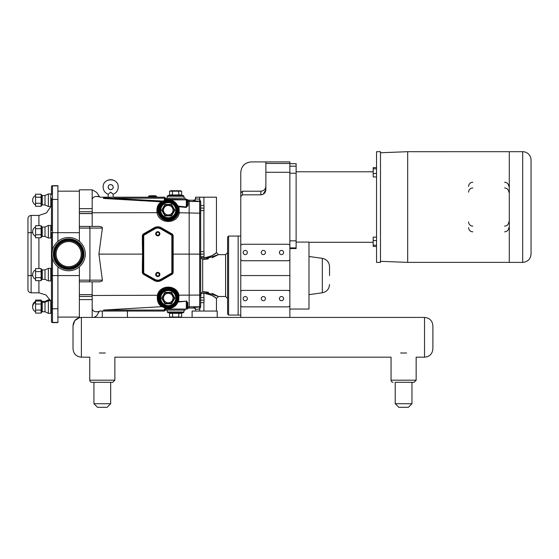 <?xml version="1.0" encoding="UTF-8"?>
<svg xmlns="http://www.w3.org/2000/svg" width="559" height="559" viewBox="0 0 559 559"><rect width="100%" height="100%" fill="white"/><g stroke="black" fill="none" stroke-linecap="round" stroke-linejoin="round"><path stroke-width="0.84" d="M113.184 187.146A2.509 2.509 -90 0 0 110.675 184.631A2.509 2.509 -90 0 0 108.16 187.146A2.509 2.509 -90 0 0 110.675 189.655A2.509 2.509 -90 0 0 113.184 187.146C113.107 185.7 112.275 184.861 110.675 184.631C107.377 184.449 107.44 189.585 110.675 189.655C112.198 189.508 113.037 188.669 113.184 187.146C113.037 185.616 112.198 184.784 110.675 184.631M110.654 192.163C107.559 194.818 107.573 194.818 110.696 192.163C113.791 194.818 113.777 194.818 110.654 192.163M108.16 197.187L108.16 194.246C105.05 192.967 103.373 190.654 103.142 187.293C102.521 177.482 118.634 177.322 118.208 187.146C118.026 190.57 116.356 192.939 113.184 194.246L113.184 197.187M80.531 258.146A12.557 12.557 0 0 1 64.62 266.014A12.557 12.557 0 0 1 56.752 250.097A12.557 12.557 0 0 1 72.663 242.236A12.557 12.557 0 0 1 80.531 258.146M84.402 259.46A16.637 16.637 0 0 1 63.307 269.885A16.637 16.637 0 0 1 52.881 248.79A16.637 16.637 0 0 1 73.977 238.365A16.637 16.637 0 0 1 84.402 259.46M251.312 161.921L289.862 161.893L289.862 163.466L265.874 163.466L265.874 161.921L251.312 161.921C244.905 162.55 241.39 166.065 240.768 172.472L240.768 192.897L242.438 191.22L260.85 191.22L260.85 194.832L242.438 194.832L240.768 196.572L240.768 192.897L240.768 315.101L238.141 315.101L238.141 236.031L240.768 236.031M380.483 151.685L380.483 262.395L376.535 262.395L376.535 151.685L380.483 151.685M296.123 242.089L308.98 242.089L308.98 309.043L289.862 309.043L289.862 173.227L296.123 173.227L296.123 166.177L289.862 166.177M289.862 317.421L289.862 292.071A1.677 1.677 0 0 0 288.185 290.394L242.438 290.394A1.677 1.677 0 0 0 240.768 292.071L240.768 317.421M289.862 275.566L240.768 275.566L240.768 292.071M289.862 245.939A1.677 1.677 0 0 0 288.185 244.262L242.438 244.262A1.677 1.677 0 0 0 240.768 245.939L240.768 259.062A1.677 1.677 0 0 0 242.438 260.739L288.185 260.739A1.677 1.677 0 0 0 289.862 259.062M289.862 305.193A1.677 1.677 0 0 1 288.185 306.87L242.438 306.87A1.677 1.677 0 0 1 240.768 305.193M281.491 296.543A2.089 2.089 0 0 1 283.301 299.68A2.089 2.089 0 0 1 279.682 299.68A2.089 2.089 0 0 1 281.491 296.543M263.373 296.543A2.089 2.089 0 0 1 265.183 299.68A2.089 2.089 0 0 1 261.563 299.68A2.089 2.089 0 0 1 263.373 296.543M245.254 296.543A2.089 2.089 0 0 1 247.064 299.68A2.089 2.089 0 0 1 243.438 299.68A2.089 2.089 0 0 1 245.254 296.543M281.491 250.411A2.089 2.089 0 0 1 283.301 253.548A2.089 2.089 0 0 1 279.682 253.548A2.089 2.089 0 0 1 281.491 250.411L281.491 250.411M263.373 250.411A2.089 2.089 0 0 1 265.183 253.548A2.089 2.089 0 0 1 261.563 253.548A2.089 2.089 0 0 1 263.373 250.411L263.373 250.411M245.254 250.411A2.089 2.089 0 0 1 247.064 253.548A2.089 2.089 0 0 1 243.438 253.548A2.089 2.089 0 0 1 245.254 250.411L245.254 250.411M265.874 163.466L265.874 189.62L263.191 194.232M260.85 194.832C263.953 194.476 265.623 192.736 265.874 189.62M260.85 191.22C263.904 190.919 265.574 189.249 265.874 186.196M329.531 275.566L329.531 266.643C329.181 262.094 326.784 259.327 322.326 258.349L322.326 292.783C326.784 291.805 329.181 289.038 329.531 284.496M289.862 248.566L296.123 248.566L296.123 240.845L289.862 240.845M289.862 163.682L296.123 163.682L296.123 166.177M296.123 173.227L296.123 240.845M373.188 242.299L308.98 242.299M376.535 237.142L373.188 237.142L373.188 240.559L376.535 240.559M376.535 245.226L373.188 245.226L373.188 240.559M376.535 246.477L373.188 246.477L373.188 245.226M376.535 167.602L373.188 167.602L373.188 168.853L376.535 168.853M376.535 173.521L373.188 173.521L373.188 168.853M376.535 176.937L373.188 176.937L373.188 173.521M289.862 163.466L289.862 173.227M531.05 254.017C530.554 259.096 527.766 261.892 522.679 262.388L522.679 151.692A8.371 8.371 0 0 1 531.05 160.063L531.05 254.017L531.05 160.063M509.291 207.04L509.291 151.692L407.686 151.699L407.686 262.374L509.291 262.374L509.291 207.04M472.802 231.824A4.186 4.186 0 0 1 468.617 227.639M468.617 186.433A4.186 4.186 0 0 1 472.802 182.255M504.602 182.255A4.186 4.186 0 0 1 508.788 186.433M508.788 227.639A4.186 4.186 0 0 1 504.602 231.824M508.788 221.916A4.186 4.186 0 0 1 504.602 226.102M472.802 226.102A4.186 4.186 0 0 1 468.617 221.916M504.602 187.971A4.186 4.186 0 0 1 508.788 192.156M468.617 192.156A4.186 4.186 0 0 1 472.802 187.971M91.844 382.293A2.089 2.089 0 0 1 89.747 380.197L114.861 380.197L112.764 382.293L91.844 382.293A2.089 2.089 0 0 1 89.747 380.197L89.747 357.173L81.383 357.173L81.383 317.421L127.41 317.421L127.41 311.063L102.304 311.063L102.304 317.421L192.107 317.421L192.107 311.063L217.213 311.063L217.213 317.421L192.107 317.421L424.526 317.421L424.526 357.173C429.605 356.684 432.4 353.889 432.897 348.809L432.897 325.792C432.4 320.705 429.605 317.917 424.526 317.421C429.605 317.917 432.4 320.705 432.897 325.792M93.919 317.421L96.721 315.8L99.46 311.063L102.304 311.063M199.654 308.973L195.538 309.448A2.005 2.005 -0 0 0 193.533 307.45L199.675 307.017A1.006 0.999 -0 0 0 200.674 306.011L200.674 254.121L199.675 254.121L199.654 308.973L200.674 306.772L200.674 302.65L204.028 302.65L204.028 300.141L200.674 300.141M208.36 258.901L203.909 259.404L218.464 254.645L225.584 254.645L225.584 296.487L218.471 296.487L203.909 291.728L202.686 291.728L201.093 293.279L200.674 297.626L204.028 297.626L204.028 300.141M200.674 256.637L204.028 256.637L204.028 254.121L200.674 254.121L200.674 251.613L204.028 251.613L204.028 254.121M200.674 210.589L200.674 208.074L204.028 208.074L204.028 210.589L200.674 210.589L200.674 251.613M200.674 208.074L200.674 205.565L204.028 205.565L204.028 208.074M200.674 254.121L200.632 201.051M189.18 200.227L193.533 200.227L193.533 200.8L199.675 201.233L199.668 200.611M199.724 199.228L195.538 198.794L195.538 197.194L199.724 197.194L199.654 199.277L200.674 202.232A1.006 0.999 180 0 0 199.675 201.233L199.675 254.121L172.521 254.121M200.674 205.565L200.674 202.239M189.18 308.023L193.533 308.023A2.012 2.005 90 0 1 195.538 310.035L195.538 309.448M227.59 275.566L227.59 314.067L228.596 315.066L228.596 236.066L227.59 237.065L227.59 275.566M238.141 315.066L228.596 315.066M211.931 293.307L218.464 296.487L216.459 298.492L216.459 311.056L195.538 311.056M193.533 200.227A2.012 2.005 90 0 0 195.538 198.214L195.538 198.794A2.005 2.005 0 0 1 193.533 200.8M195.538 197.194L195.538 198.794M200.674 256.378L201.093 257.853L202.686 259.404L203.909 259.404L203.909 257.853C210.275 256.602 214.349 254.946 216.13 252.878C218.01 251.075 211.812 257.566 203.909 257.853L201.093 257.853M199.724 197.194L216.459 197.194L216.459 252.64L218.464 254.645L212.043 257.783M201.093 293.279L203.909 293.279C210.275 294.53 214.356 296.193 216.13 298.261C218.003 300.05 211.812 293.566 203.909 293.279L203.909 291.728L208.43 292.245M210.82 295.012L207.808 293.852M207.745 257.301L210.918 256.078M79.371 266.839L79.371 317.666L74.787 320.628L73.012 325.792L73.012 348.809C73.508 353.889 76.297 356.684 81.383 357.173C76.297 356.684 73.508 353.889 73.012 348.809M164.786 197.348L164.234 197.187L165.24 198.193L164.234 197.187L99.844 197.187L96.721 192.443L92.179 189.822L79.371 189.822L79.371 241.404M178.104 302.028L186.329 301.224L178.642 301.601L177.671 302.636M165.24 308.093L165.24 309.05L164.402 309.05L164.402 310.056L165.24 310.056L165.143 310.497L164.234 311.063L165.24 310.056L165.24 309.05L186.329 309.05L186.329 301.224L187.167 303.146A0.671 0.447 180 0 1 187.803 302.698L186.294 300.882M187.167 309.036L187.803 308.233L187.803 302.698M162.55 306.842L159.567 303.907L162.55 306.842L161.921 306.66C158.302 304.627 156.806 300.819 157.435 295.257L92.179 295.494L92.179 299.596L79.371 299.596M159.567 303.907L159.077 303.097M158.302 301.308L157.855 296.962M158.12 295.466L157.435 295.257C159.664 284.44 176.679 284.384 178.978 295.173L178.37 295.397L178.712 298.073A10.46 10.46 0 0 0 168.252 287.612A10.46 10.46 0 0 0 157.792 298.073A10.46 10.46 0 0 0 168.252 308.533A10.46 10.46 0 0 0 178.719 298.073A10.46 10.46 0 0 0 168.252 287.612A10.46 10.46 0 0 0 157.792 298.073A10.46 10.46 0 0 0 168.252 308.533A10.46 10.46 0 0 0 178.719 298.073M178.642 301.601L178.978 295.173L189.18 295.138L189.18 200.115L188.117 200.059A1.006 1.006 90 0 1 187.293 199.542L165.157 199.193L164.402 199.863L165.24 199.863A0.671 0.671 0 0 1 165.911 199.193A0.671 0.671 0 0 0 165.24 199.863L165.178 200.178M186.329 309.05L187.167 309.05L187.167 303.146M127.41 311.063L164.234 311.063L164.402 310.056L103.478 310.056L161.921 306.66M92.179 299.596L92.179 308.91C92.822 310.79 94.205 311.733 96.316 311.74L98.978 311.894M143.062 264.554L143.167 254.121L142.566 254.121L142.356 264.505L143.062 264.554L143.062 272.841A0.838 0.838 0 0 0 143.481 273.561L154.612 279.989A6.359 6.359 0 0 0 160.971 279.989L161.272 280.527L172.403 274.099L172.102 273.561A0.838 0.838 0 0 0 172.521 272.841L171.767 272.981L172.102 273.561L160.971 279.989L172.102 273.561A0.838 0.838 0 0 0 172.521 272.841L173.157 272.792L173.157 235.458L172.521 235.409A0.838 0.838 0 0 0 172.102 234.682L160.971 228.261A6.359 6.359 0 0 0 154.612 228.261C156.73 227.129 158.854 227.129 160.971 228.261L161.272 227.723C158.931 226.479 156.583 226.479 154.242 227.723L154.612 228.261L143.481 234.682L154.612 228.261L154.948 228.841A5.688 5.688 0 0 1 160.636 228.841L160.971 228.261M154.242 227.723L143.111 234.151L143.481 234.682A0.838 0.838 0 0 0 143.062 235.409L143.062 243.696L142.356 243.745L142.566 254.121L98.908 254.121L102.381 280.15C102.29 281.17 101.137 281.722 98.922 281.827L89.468 281.827L89.922 280.15L79.371 280.15M143.111 234.151L142.356 235.458L143.733 235.409L143.481 234.682M143.167 254.121L143.062 243.696M171.767 272.981L160.636 279.409A5.688 5.688 0 0 1 154.948 279.409L143.062 272.841A0.838 0.838 0 0 0 143.481 273.561L143.111 274.099L154.242 280.527C156.583 281.771 158.931 281.771 161.272 280.527M143.062 272.841L142.356 272.792L143.111 274.099M92.179 189.822L92.179 226.423L79.371 226.423L92.179 226.423M79.371 228.093L89.922 228.093L89.468 226.423L98.922 226.423C101.137 226.521 102.29 227.08 102.381 228.093L98.908 254.121M172.521 272.841L172.521 235.409L171.851 235.409L171.851 272.841M159.888 274.476A2.089 2.089 0 0 1 156.744 276.293A2.089 2.089 0 0 1 156.744 272.666A2.089 2.089 0 0 1 159.888 274.476M159.888 233.767A2.089 2.089 0 0 1 156.744 235.584A2.089 2.089 0 0 1 156.744 231.957A2.089 2.089 0 0 1 159.888 233.767M178.719 210.177A10.46 10.46 0 0 0 168.252 199.717A10.46 10.46 0 0 0 157.792 210.177A10.46 10.46 0 0 0 168.252 220.637A10.46 10.46 0 0 0 178.719 210.177A10.46 10.46 0 0 0 168.252 199.717A10.46 10.46 0 0 0 157.792 210.177A10.46 10.46 0 0 0 168.252 220.637A10.46 10.46 0 0 0 178.719 210.177L177.496 205.272L178.139 206.117L186.329 206.928L186.28 207.438L188.117 205.321A1.006 0.685 180 0 1 187.167 204.636L186.329 206.928L186.329 199.863L187.167 199.863L187.167 204.636L187.167 199.863A0.671 0.671 0 0 0 186.496 199.193L186.329 199.863L166.079 199.863L166.079 199.193M165.24 199.863L166.079 199.94L164.402 200.45A10.46 10.46 0 0 0 163.102 201.072L161.369 201.834C157.869 203.937 156.436 207.662 157.072 212.993C159.273 224.264 177.028 224.327 179.313 213.077L178.957 206.753L178.139 206.117M164.234 197.187L164.402 198.193L165.24 198.193L165.157 199.193M114.679 197.187L114.679 198.193L164.402 198.193L164.402 200.45M161.369 201.834L103.478 198.452L103.478 197.187L103.478 197.865L163.102 201.072M189.18 295.138L189.18 308.135L187.803 308.233M92.179 281.827L79.371 281.827L92.179 281.827L92.179 295.494M178.391 212.755L200.674 213.189M158.099 212.679L92.179 212.755M157.841 211.19L157.806 209.688M157.848 209.122L158.344 206.83M159.147 205.02L162.655 201.338L159.65 204.224M178.957 206.753L186.28 207.438M89.468 226.423L79.371 226.423M102.381 228.093L89.922 228.093L89.922 280.15L102.381 280.15M79.371 281.827L89.468 281.827M159.259 233.767A1.467 1.467 0 0 1 157.058 235.039A1.467 1.467 0 0 1 157.058 232.495A1.467 1.467 0 0 1 159.259 233.767M159.259 274.476A1.467 1.467 0 0 1 157.058 275.748A1.467 1.467 0 0 1 157.058 273.204A1.467 1.467 0 0 1 159.259 274.476M183.149 195.426L168.084 195.426L167.253 196.265L183.988 196.265L183.149 195.426M178.642 191.213L178.929 195.426L169 195.426A0.58 0.503 180 0 0 169.58 194.93L169.58 191.213L181.661 191.213L181.661 194.93A0.58 0.503 180 0 0 182.241 195.426M183.988 198.159L183.988 196.265M172.598 191.213L172.312 195.426M169.58 191.213L170.865 190.745L180.375 190.745L181.661 191.213M165.995 199.193L165.995 198.159L185.246 198.159L185.246 199.193M168.084 312.816L183.149 312.816L183.988 311.985L167.253 311.985L168.084 312.816M181.661 313.319L181.661 317.037L169.58 317.037L169.58 313.319A0.58 0.503 180 0 0 169 312.816L172.312 312.816L172.598 313.319L181.661 313.319A0.58 0.503 180 0 1 182.241 312.816M178.642 317.037L178.929 312.816L172.312 312.816M183.988 310.091L183.988 311.985M172.598 317.037L172.598 313.319L169.58 313.319M181.661 317.037L180.606 317.421M165.995 309.05L165.995 310.091L185.246 310.091L185.246 309.05M159.888 298.073A8.371 8.371 0 0 0 168.252 306.444A8.371 8.371 0 0 0 176.623 298.073A8.371 8.371 0 0 0 168.252 289.702A8.371 8.371 0 0 0 159.888 298.073A8.371 8.371 0 0 0 168.252 306.444A8.371 8.371 0 0 0 176.623 298.073A8.371 8.371 0 0 0 168.252 289.702A8.371 8.371 0 0 0 159.888 298.073M161.635 298.073L162.215 298.073L165.233 292.839L164.947 292.336L161.635 298.073L164.947 303.803L171.564 303.803L174.876 298.073L171.564 292.336L164.947 292.336M171.278 292.839L174.296 298.073L171.278 292.839L165.233 292.839L171.278 292.839L171.564 292.336M174.296 298.073L171.278 303.299L174.296 298.073L174.876 298.073M165.233 303.299L162.215 298.073L165.233 303.299L171.278 303.299L165.233 303.299L164.947 303.803M171.278 303.299L171.564 303.803M165.233 292.839L162.215 298.073M163.501 298.073A4.752 4.752 0 0 0 168.252 302.824A4.752 4.752 0 0 0 173.01 298.073A4.752 4.752 0 0 0 168.252 293.314A4.752 4.752 0 0 0 163.501 298.073M159.888 210.177A8.371 8.371 0 0 0 168.252 218.548A8.371 8.371 0 0 0 176.623 210.177A8.371 8.371 0 0 0 168.252 201.806A8.371 8.371 0 0 0 159.888 210.177A8.371 8.371 0 0 0 168.252 218.548A8.371 8.371 0 0 0 176.623 210.177A8.371 8.371 0 0 0 168.252 201.806A8.371 8.371 0 0 0 159.888 210.177M162.215 210.177L161.635 210.177L164.947 215.907L165.233 215.411L162.215 210.177L165.233 204.943L171.278 204.943L174.296 210.177L171.278 215.411L165.233 215.411L171.278 215.411L174.296 210.177L171.278 204.943L165.233 204.943L162.215 210.177L165.233 215.411M164.947 215.907L171.564 215.907L171.278 215.411M171.564 215.907L174.876 210.177L174.296 210.177M174.876 210.177L171.564 204.44L164.947 204.44L165.233 204.943M171.564 204.44L171.278 204.943M163.501 210.177A4.752 4.752 0 0 1 168.252 205.419A4.752 4.752 0 0 1 173.01 210.177A4.752 4.752 0 0 1 168.252 214.929A4.752 4.752 0 0 1 163.501 210.177M155.577 195.678L149.225 195.776L155.577 195.678L156.653 196.614L156.415 197.187L156.653 196.614L148.387 196.614L149.463 195.678M92.179 199.339C92.822 197.46 94.205 196.509 96.316 196.502L98.978 196.356M92.179 317.421L92.179 308.91M35.587 203.259L35.587 194.204L41.1 194.204L41.093 206.278L35.587 206.278L35.587 203.259L41.093 203.259M35.587 197.222L41.093 197.222M35.587 234.745L35.587 225.682L41.1 225.682L41.093 237.764L35.587 237.764L35.587 234.745L41.093 234.745M35.587 228.708L41.093 228.708M35.587 310.077L41.093 310.077L41.093 313.103L35.587 313.103L35.587 300.071L41.1 300.071L41.555 301.811M35.587 277.648L35.587 268.586L41.1 268.586L41.093 280.667L35.587 280.667L35.587 277.648L41.093 277.648M35.587 271.604L41.093 271.604M51.47 194.679L51.47 186.685A1.006 0.79 -0 0 1 52.469 185.895L52.469 185.686A1.006 1.006 0 0 0 51.47 186.685M50.799 193.959L50.799 206.516L48.374 206.516L48.374 193.959L50.799 193.959L51.47 194.63L50.799 193.959L48.374 193.959L45 195.531L48.374 193.959M51.47 205.845L50.799 206.516L48.374 206.516L45 204.936L45 195.531L42.253 195.531L45 195.531M41.1 194.204L41.673 195.196L41.1 194.204M51.47 230.741L51.47 198.145M50.799 225.445L50.799 238.001L48.374 238.001L48.374 225.445L50.799 225.445L51.47 226.115M48.374 238.001L45 236.422L45 227.017L48.374 225.445M45 236.422L42.253 236.422L42.253 227.017L45 227.017M41.1 225.682L41.673 226.681L41.673 236.757L41.093 237.764M41.1 300.071L42.253 301.406L45 301.406L48.374 299.834L50.184 299.834M51.47 232.404L51.47 275.301L51.47 269.019L50.799 268.348L51.47 269.019M52.469 322.606L52.469 275.573L51.47 275.301L51.47 321.6A1.006 1.006 0 0 0 52.469 322.606L57.912 322.606L57.912 266.839M50.799 280.897L48.374 280.897L48.374 268.348L50.799 268.348L50.799 280.897L51.47 280.234M48.374 280.897L45 279.325L45 269.92L48.374 268.348M45 279.325L42.253 279.325L42.253 269.92L45 269.92M41.1 268.586L41.673 269.585L41.673 279.661L41.093 280.667M51.47 275.573L51.47 232.677L52.469 232.677L52.469 199.444A1.006 0.79 180 0 0 51.47 200.234M35.587 304.04L41.093 304.04L41.093 310.077M35.587 301.022L41.1 301.022L41.093 304.04M50.799 300.777L50.799 313.333L48.374 313.333L48.374 300.777L50.799 300.777L51.47 301.448M48.374 313.333L45 311.761L45 302.349L48.374 300.777M45 311.761L42.253 311.761L42.253 302.349L45 302.349M41.1 301.022L41.673 302.021L41.673 312.097L41.093 313.103M27.95 275.573L27.95 289.632C28.139 291.56 29.201 292.623 31.129 292.811L31.129 275.573L27.95 275.573L27.95 218.618C28.139 216.682 29.201 215.627 31.129 215.439L31.129 232.677L27.95 232.677M57.912 241.404L57.912 185.686L52.469 185.686M57.912 322.389L52.469 322.389A1.006 0.79 180 0 1 51.47 321.6M110.675 382.293L110.675 403.717L93.933 403.717L93.933 382.293M110.675 403.717L107.076 407.315L97.532 407.315L93.933 403.717M99.299 353.002C86.897 358.012 86.897 358.012 99.299 353.002L105.309 353.002C117.711 358.012 117.711 358.012 105.309 353.002M395.234 382.293L414.065 382.293L411.969 382.293L411.969 403.717L395.234 403.717L395.234 382.293L403.598 382.293M411.969 403.717L408.37 407.315L398.833 407.315L395.234 403.717M432.897 348.809C432.4 353.889 429.605 356.684 424.526 357.173L416.155 357.173L416.155 380.197L414.065 382.293L411.969 382.293L414.065 382.293L416.155 380.197L391.048 380.197A2.089 2.089 0 0 0 393.138 382.293A2.089 2.089 0 0 1 391.048 380.197L391.048 357.173L114.861 357.173L114.861 380.197L112.764 382.293M400.6 353.002C388.191 358.012 388.191 358.012 400.6 353.002L406.603 353.002C419.012 358.012 419.012 358.012 406.603 353.002M217.213 357.173L210.855 357.173M81.907 258.614A14.01 14.01 0 0 0 73.131 240.852A14.01 14.01 0 0 0 55.376 249.635A14.01 14.01 0 0 0 64.152 267.391A14.01 14.01 0 0 0 81.907 258.614M64.306 266.943A13.528 13.528 0 0 1 55.823 249.789A13.528 13.528 0 0 1 72.977 241.306A13.528 13.528 0 0 1 81.46 258.461A13.528 13.528 0 0 1 64.306 266.943M81.949 258.628A14.052 14.052 0 0 1 64.138 267.433A14.052 14.052 0 0 1 55.334 249.621A14.052 14.052 0 0 1 73.145 240.817A14.052 14.052 0 0 1 81.949 258.628M83.13 259.027A15.296 15.296 0 0 0 73.543 239.636A15.296 15.296 0 0 0 54.153 249.223A15.296 15.296 0 0 0 63.74 268.613A15.296 15.296 0 0 0 83.13 259.027M63.894 268.159A14.813 14.813 0 0 1 54.607 249.377A14.813 14.813 0 0 1 73.39 240.091A14.813 14.813 0 0 1 82.676 258.873A14.813 14.813 0 0 1 63.894 268.159M54.649 249.391A14.772 14.772 0 0 1 73.376 240.132A14.772 14.772 0 0 1 82.634 258.859A14.772 14.772 0 0 1 63.908 268.117A14.772 14.772 0 0 1 54.649 249.391M242.438 194.832L242.438 191.22M265.874 172.291L289.862 172.291M289.862 247.903L296.123 247.903M189.18 295.131L200.674 295.061M200.674 202.47A1.006 0.999 180 0 0 199.675 201.471L189.18 201.471M189.18 306.779L199.675 306.779A1.006 0.999 -0 0 0 200.674 305.78M199.654 199.277L199.675 201.233M193.533 307.45L193.533 308.023M199.724 309.015L199.724 311.056M203.909 293.279L203.909 297.626M203.909 302.65L203.909 311.056M203.909 197.194L203.909 205.565M203.909 210.589L203.909 251.613M203.909 256.637L203.909 257.853M202.686 291.728L202.686 259.404M187.167 307.625A0.671 0.671 180 0 1 187.803 306.961L189.18 306.891M99.153 311.594L96.316 311.74M173.157 235.458L172.403 234.151L171.851 235.409M172.403 234.151L161.272 227.723M142.356 235.458L142.356 243.745M172.403 274.099L173.157 272.792M154.948 279.409L154.242 280.527M142.356 264.505L142.356 272.792M143.733 272.841L143.733 235.409M154.612 279.989A6.359 6.359 0 0 0 160.971 279.989L160.636 279.409M143.817 272.981L143.481 273.561M143.817 235.262L154.948 228.841M160.636 228.841L171.767 235.262M187.167 200.304A1.006 0.999 180 0 0 188.117 201.303L188.117 200.059M188.117 205.321L188.117 201.303L189.18 201.359M181.661 194.93L169.58 194.93M158.63 298.073A9.622 9.622 0 0 1 173.066 289.737A9.622 9.622 0 0 1 173.066 306.409A9.622 9.622 0 0 1 158.63 298.073M159.049 298.073A9.21 9.21 0 0 0 172.857 306.046A9.21 9.21 0 0 0 172.857 290.1A9.21 9.21 0 0 0 159.049 298.073M160.719 298.073A7.533 7.533 0 0 1 172.018 291.546A7.533 7.533 0 0 1 172.018 304.592A7.533 7.533 0 0 1 160.719 298.073M177.881 210.177A9.622 9.622 0 0 1 168.252 219.799A9.622 9.622 0 0 1 158.63 210.177A9.622 9.622 0 0 1 168.252 200.548A9.622 9.622 0 0 1 177.881 210.177M159.049 210.177A9.21 9.21 0 0 0 168.252 219.38A9.21 9.21 0 0 0 177.462 210.177A9.21 9.21 0 0 0 168.252 200.967A9.21 9.21 0 0 0 159.049 210.177M175.785 210.177A7.533 7.533 0 0 1 168.252 217.71A7.533 7.533 0 0 1 160.719 210.177A7.533 7.533 0 0 1 168.252 202.644A7.533 7.533 0 0 1 175.785 210.177M164.947 204.44L161.635 210.177M99.153 196.656L96.316 196.502M92.179 294.719L79.371 294.719M92.179 296.494L79.371 296.494M92.179 208.647L79.371 208.647M92.179 211.756L79.371 211.756M92.179 213.531L79.371 213.531M52.469 258.048L52.469 275.573L79.371 275.573M52.469 250.201L52.469 232.677L79.371 232.677M48.374 206.516L45 204.936L42.253 204.936L42.253 195.531L41.673 195.196L41.673 205.272L41.093 206.278M50.799 206.516L46.404 212.958L38.913 215.439L38.913 225.682M38.913 237.764L38.913 268.586M38.913 280.667L38.913 292.811L45.985 294.991L50.603 300.777M32.722 232.677L31.129 232.677L31.129 275.573L32.722 275.573M57.912 199.444L52.469 199.444L52.469 185.895L57.912 185.895M57.912 308.771L52.469 308.771A1.006 0.79 180 0 1 51.47 307.981M113.016 179.984L110.759 179.614L108.201 180.026M107.188 193.819L108.09 194.218M322.326 258.349L308.98 256.476M322.326 292.783L308.98 294.656M296.123 171.781L373.188 171.781M251.312 161.893C244.905 162.515 241.39 166.03 240.768 172.438M522.679 151.692L509.291 151.692M522.679 262.388L509.291 262.388M380.483 261.332L407.686 262.374M380.483 152.747L407.686 151.699M228.596 236.066L238.141 236.066M225.584 296.487L227.59 298.499M225.584 254.645L227.59 252.633M106.594 197.187L107.398 197.187M167.253 198.159L167.253 196.265M167.253 311.985L167.253 310.091M170.635 317.421L169.58 317.037M148.387 196.614L148.624 197.187L148.387 196.614M79.371 294.656L92.179 294.656L79.371 294.656M92.179 213.594L79.371 213.594L92.179 213.594M57.912 191.164L79.371 191.164M57.912 317.086L79.371 317.086M42.253 204.936L45 204.936M35.587 195.531A5.22 5.22 0 0 0 35.587 204.936M50.799 238.001L51.47 237.33L50.799 238.001M42.253 227.017L41.673 226.681M42.253 236.422L41.673 236.757M35.587 227.017A5.22 5.22 0 0 0 35.587 236.422M35.587 301.406A5.22 5.22 0 0 0 32.66 306.584M42.253 269.92L41.673 269.585M42.253 279.325L41.673 279.661M35.587 269.92A5.22 5.22 0 0 0 35.587 279.325M42.253 195.531L41.673 195.196M50.799 313.333L51.47 312.663M42.253 302.349L41.673 302.021M42.253 311.761L41.673 312.097M35.587 302.349A5.22 5.22 0 0 0 35.587 311.761M38.913 215.439L31.129 215.439M38.913 292.811L31.129 292.811M81.383 317.421C76.297 317.917 73.508 320.705 73.012 325.792"/></g></svg>
